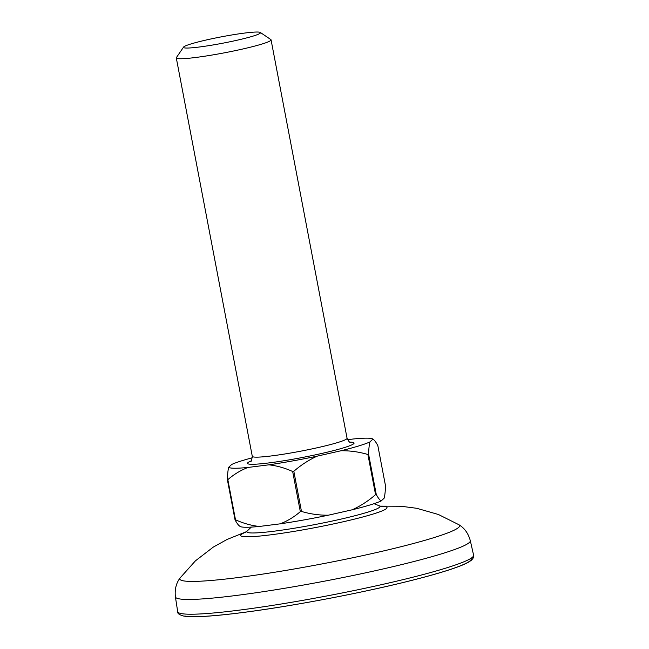 <?xml version="1.0" encoding="UTF-8"?>
<svg xmlns="http://www.w3.org/2000/svg" width="649" height="649" viewBox="0 0 649 649"><rect width="100%" height="100%" fill="white"/><g stroke="black" fill="none" stroke-linecap="round" stroke-linejoin="round"><path stroke-width="0.97" d="M373.978 503.705A120.592 120.592 0 0 1 379.324 505.839A67.78 5.63 169.2 0 1 328.013 521.942A67.78 5.63 169.2 0 1 248.413 532.683A67.78 5.63 169.2 0 1 247.172 531.044L245.444 532.431M199.048 47.044A39.191 3.253 -10.8 0 0 240.982 39.321A39.191 3.253 -10.8 0 0 260.298 32.45A39.191 3.253 -10.8 0 0 244.933 33.026A39.191 3.253 -10.8 0 0 205.855 40.084A39.191 3.253 -10.8 0 0 183.57 47.085A39.191 3.253 -10.8 0 0 199.048 47.044M260.298 32.45L270.828 39.557A48.237 4.008 169.2 0 1 271.063 39.849A48.237 4.008 169.2 0 1 245.314 48.415A48.237 4.008 169.2 0 1 195.438 57.51A48.237 4.008 169.2 0 1 176.293 57.923A48.237 4.008 169.2 0 1 176.398 57.566L183.57 47.085M252.38 457.748A73.564 6.109 -10.8 0 0 231.677 464.473L228.699 467.272A73.564 6.109 -10.8 0 0 247.983 467.45L268.913 464.822A73.564 6.109 -10.8 0 0 317.101 456.174L341.017 450.747A73.564 6.109 -10.8 0 0 369.93 441.92L372.907 439.13C374.359 439.973 376.006 442.147 377.84 445.644L385.498 485.776C385.352 491.115 384.906 495.236 384.167 498.148L381.182 500.947A73.564 6.109 169.2 0 1 352.277 509.773L328.362 515.192A73.564 6.109 169.2 0 1 280.173 523.84L259.243 526.469A73.564 6.109 169.2 0 1 240.154 526.461L239.586 526.079M375.56 494.643A83.21 6.912 -10.8 0 0 376.258 494.433L368.6 454.292A83.21 6.912 169.2 0 1 367.902 454.503L375.56 494.643C368.47 500.85 360.714 505.896 352.277 509.773M227.831 479.643A83.21 6.912 169.2 0 1 227.369 479.643L235.027 519.776A83.21 6.912 -10.8 0 0 235.49 519.784L227.831 479.643C233.973 474.338 240.69 470.274 247.983 467.45M293.827 471.296A83.21 6.912 169.2 0 1 292.667 471.507L300.325 511.639A83.21 6.912 -10.8 0 0 301.477 511.436L293.827 471.296C300.909 465.09 308.673 460.052 317.101 456.174M372.713 438.959L372.907 439.13A73.564 6.109 -10.8 0 0 372.713 438.959A73.564 6.109 -10.8 0 0 353.624 438.951L347.548 439.714M381.182 500.947C379.738 500.095 378.091 497.921 376.258 494.433M235.027 519.776C236.853 523.264 238.499 525.43 239.952 526.29M259.243 526.469C251.171 525.544 243.253 523.313 235.49 519.784M300.325 511.639C294.184 516.953 287.466 521.017 280.173 523.84M328.362 515.192C319.251 515.306 310.295 514.057 301.477 511.436M368.6 454.292C368.746 448.962 369.192 444.833 369.93 441.92M341.017 450.747C350.136 450.633 359.092 451.891 367.902 454.503M228.699 467.272C227.961 470.16 227.515 474.289 227.369 479.643M268.913 464.822C276.985 465.747 284.903 467.97 292.667 471.507M470.979 558.31A147.615 12.266 169.2 0 1 346.671 594.979A147.615 12.266 169.2 0 1 184.754 616.031M358.167 589.706A150.633 12.509 -10.8 0 0 473.6 555.179C474.159 556.623 473.332 558.391 471.125 560.46L468.099 562.407C464.757 564.224 459.841 566.244 453.359 568.467C442.285 572.264 427.537 576.458 409.113 581.05C361.891 592.894 294.468 605.736 246.401 612.048C227.685 614.53 212.539 616.031 200.971 616.55C193.167 616.907 187.383 616.737 183.618 616.039C179.238 614.83 177.258 613.354 177.68 611.626A150.633 12.509 -10.8 0 0 181.282 613.581A150.633 12.509 -10.8 0 0 358.167 589.706M380.793 506.342A74.489 6.19 169.2 0 1 329.927 524.668A74.489 6.19 169.2 0 1 258.083 536.212A74.489 6.19 169.2 0 1 245.995 532.058M380.144 506.147L401.074 506.252L416.723 508.289L438.408 514.495L458.843 524.692A142.423 11.828 169.2 0 1 350.452 558.237A142.423 11.828 169.2 0 1 180.179 577.853C176.179 583.053 174.589 589.397 175.4 596.877L177.68 611.626M458.843 524.692C464.473 528.059 468.294 533.373 470.298 540.625A150.106 12.469 169.2 0 1 355.254 575.03A150.106 12.469 169.2 0 1 175.4 596.877M349.9 442.115A54.265 4.511 169.2 0 1 333.756 450.56A54.265 4.511 169.2 0 1 269.035 462.899A54.265 4.511 169.2 0 1 251.074 460.96M250.563 461.431L250.555 461.439C251.017 462.258 251.601 460.555 252.291 456.336A48.237 4.008 -10.8 0 0 271.436 455.923A48.237 4.008 -10.8 0 0 321.312 446.828A48.237 4.008 -10.8 0 0 347.061 438.253L271.063 39.849M470.298 540.625L473.6 555.179M251.358 527.093A120.592 120.592 0 0 0 247.172 531.044M246.523 531.636L227.101 539.441L213.302 547.091L195.43 560.841L180.179 577.853M379.324 505.839L381.442 506.488M252.291 456.336L176.293 57.923M347.061 438.253C348.659 441.442 349.827 442.805 350.557 442.358"/></g></svg>

